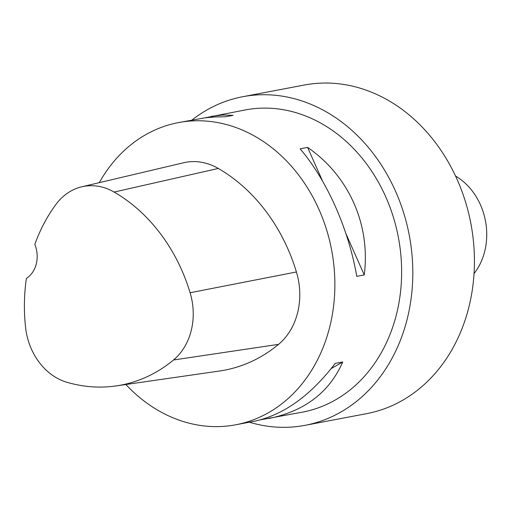 <?xml version="1.0" encoding="UTF-8"?>
<svg xmlns="http://www.w3.org/2000/svg" width="511" height="511" viewBox="0 0 511 511"><rect width="100%" height="100%" fill="white"/><g stroke="black" fill="none" stroke-linecap="round" stroke-linejoin="round"><path stroke-width="0.77" d="M249.304 422.214A167.238 137.829 -100.7 0 0 305.029 425.337A167.238 137.829 -100.7 0 0 412.76 277.447A167.238 137.829 -100.7 0 0 312.483 104.966A167.238 137.829 -100.7 0 0 242.693 96.72A167.238 137.829 -100.7 0 0 191.983 120.034M204.968 117.843L245.203 109.942A153.785 126.734 79.3 0 1 309.379 117.524A153.785 126.734 79.3 0 1 401.589 276.125A153.785 126.734 79.3 0 1 302.525 412.122L260.604 419.799M242.693 96.72L304.307 85.03A167.238 137.829 79.3 0 1 374.097 93.277A167.238 137.829 79.3 0 1 474.38 265.758A167.238 137.829 79.3 0 1 366.649 413.648L305.029 425.337M474.042 273.577A61.033 50.302 -100.7 0 0 455.537 176.046M99.294 182.657A153.785 126.734 79.3 0 1 178.454 122.602A153.785 126.734 79.3 0 1 242.623 130.184A153.785 126.734 79.3 0 1 334.833 288.785A153.785 126.734 79.3 0 1 235.775 424.782A153.785 126.734 79.3 0 1 125.872 384.515M235.775 424.782L254.069 421.307C283.298 415.168 310.349 395.865 335.222 363.41L342.715 361.992C329.429 392.25 304.799 411.087 268.818 418.509M211.497 116.336L222.47 115.032L233.137 115.339L225.651 116.757L215.054 116.949L204.745 117.869L178.454 122.602M364.254 274.937L356.767 276.355C348.566 228.985 326.804 179.993 300.11 148.816L307.596 147.398C348.904 175.803 370.667 224.795 364.254 274.937L345.998 233.827M81.747 186.802L183.436 162.792A65.357 53.866 79.3 0 1 218.293 168.451A169.16 139.414 79.3 0 1 296.418 271.973A65.357 53.866 79.3 0 1 278.565 344.35A169.16 139.414 79.3 0 1 219.449 371.031L116.035 385.933A164.523 135.587 79.3 0 1 66.986 382.305A60.72 50.04 79.3 0 1 25.55 327.219A164.523 135.587 79.3 0 1 26.393 278.425A26.911 22.177 79.3 0 0 34.831 244.386A164.523 135.587 79.3 0 1 56.101 204.215A60.72 50.04 79.3 0 1 81.747 186.802A60.72 50.04 79.3 0 1 114.125 192.059A164.523 135.587 79.3 0 1 190.111 292.739A60.72 50.04 79.3 0 1 173.523 359.98A164.523 135.587 79.3 0 1 116.035 385.933M322.575 181.105L307.596 147.398M331.237 368.565L342.715 361.992M114.125 192.059L218.293 168.451M190.111 292.739L296.418 271.973M173.523 359.98L278.565 344.35"/></g></svg>
